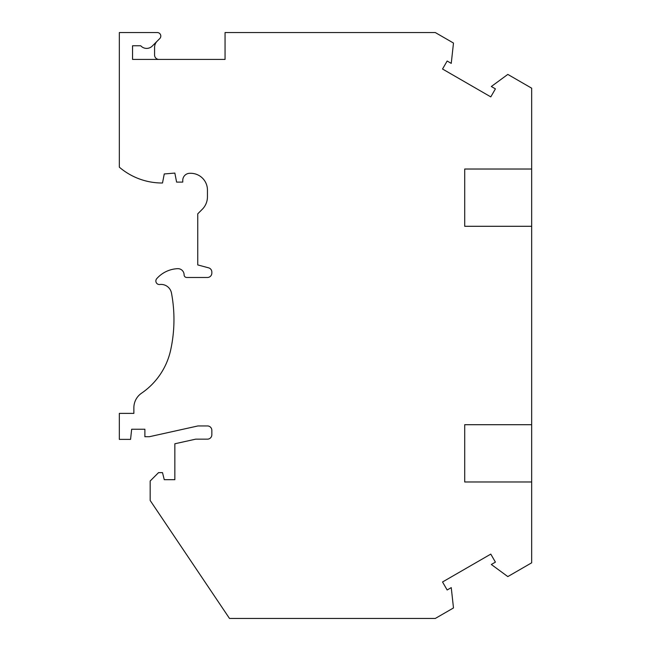 <?xml version="1.0" encoding="UTF-8"?>
<svg xmlns="http://www.w3.org/2000/svg" width="651" height="651" viewBox="0 0 651 651"><rect width="100%" height="100%" fill="white"/><g stroke="black" fill="none" stroke-linecap="round" stroke-linejoin="round"><path stroke-width="0.98" d="M171.473 293.04A10.571 10.571 0 0 0 159.812 284.503A3.524 3.524 0 0 1 156.736 278.677A29.515 29.515 0 0 1 177.666 268.676A6.168 6.168 0 0 1 184.095 274.836A2.645 2.645 0 0 0 186.731 277.481L207.441 277.481A4.402 4.402 0 0 0 211.844 273.078L211.844 272.085A4.402 4.402 0 0 0 208.58 267.83L197.749 264.924L197.749 213.829L202.274 209.296A17.618 17.618 0 0 0 207.441 196.838L207.441 190.035A16.739 16.739 0 0 0 190.702 173.296L189.815 173.296A7.047 7.047 0 0 0 182.768 180.343L182.768 182.109L176.608 182.109L174.842 173.076L164.264 173.955L162.506 182.988L160.74 182.988A65.784 65.784 0 0 1 119.336 167.177L119.336 32.55L157.282 32.55A3.524 3.524 0 0 1 159.772 38.564L152.253 46.083A7.926 7.926 0 0 1 140.738 45.765L132.552 45.765L132.552 59.42L225.059 59.42L225.059 32.55L435.299 32.55L453.487 43.047L451.249 63.375L447.156 61.015L442.534 69.022L490.789 96.885L495.419 88.878L491.326 86.51L507.813 74.409L531.664 88.186L531.664 169.024L464.708 169.024L464.708 226.296L531.664 226.296L531.664 424.704L464.708 424.704L464.708 481.976L531.664 481.976L531.664 562.814L507.813 576.591L491.326 564.49L495.419 562.122L490.789 554.115L442.534 581.978L447.156 589.985L451.249 587.625L453.487 607.953L435.299 618.45L229.502 618.45L150.169 500.473L150.169 481.008L158.543 472.634L162.506 472.634L164.264 479.681L174.842 479.681L174.842 443.779L195.707 439.156L207.441 439.156A4.402 4.402 0 0 0 211.844 434.754L211.844 430.344A4.402 4.402 0 0 0 207.441 425.941L197.969 425.941L149.291 436.731L144.888 436.731L144.888 429.245L131.665 429.245L130.566 439.376L119.336 439.376L119.336 413.385L133.87 413.385L133.87 407.746A17.618 17.618 0 0 1 141.552 393.196A70.487 70.487 0 0 0 170.668 350.043A142.732 142.732 0 0 0 171.473 293.04M464.708 186.178L464.708 169.024L531.664 169.024L531.664 226.296L464.708 226.296L464.708 209.142M157.16 41.184A8.813 8.813 0 0 0 154.572 47.417L154.572 55.018A4.402 4.402 0 0 0 158.982 59.42M464.708 441.858L464.708 424.704L531.664 424.704L531.664 481.976L464.708 481.976L464.708 464.822"/></g></svg>
